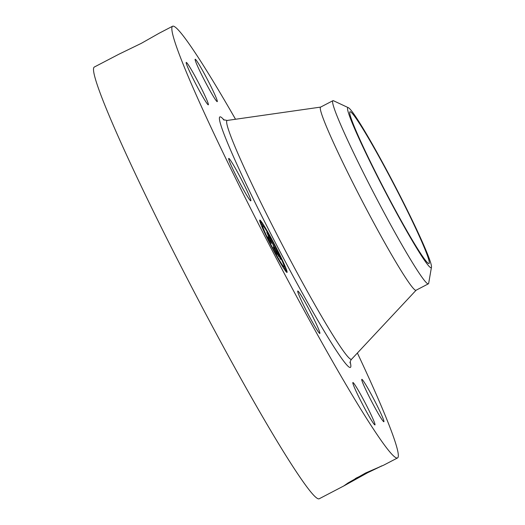 <?xml version="1.0" encoding="UTF-8"?>
<svg xmlns="http://www.w3.org/2000/svg" width="525" height="525" viewBox="0 0 525 525"><rect width="100%" height="100%" fill="white"/><g stroke="black" fill="none" stroke-linecap="round" stroke-linejoin="round"><path stroke-width="0.79" d="M355.248 478.623L367.756 472.658L343.895 485.901L319.239 498.75A243.397 15.284 -117.5 0 1 298.39 474.856A243.397 15.284 -117.5 0 1 165.309 235.443A243.397 15.284 -117.5 0 1 94.231 67.082L118.847 54.246L141.323 43.339L158.793 33.436M357.387 353.03A243.397 15.284 -117.5 0 1 397.569 457.918A243.397 15.284 -117.5 0 1 376.727 434.031A243.397 15.284 -117.5 0 1 243.639 194.611A243.397 15.284 -117.5 0 1 172.561 26.25A243.397 15.284 -117.5 0 1 193.403 50.144A243.397 15.284 -117.5 0 1 235.528 119.26M383.421 465.281L365.597 473.005L348.114 482.908L343.737 485.973M367.756 472.658L379.929 466.823M246.323 189.348A23.894 1.503 -117.5 0 1 250.825 200.826A23.894 1.503 -117.5 0 1 233.238 169.916A23.894 1.503 -117.5 0 1 228.736 158.438A23.894 1.503 -117.5 0 1 246.323 189.348M186.296 63.433A23.894 1.503 -117.5 0 1 186.244 62.436A23.894 1.503 -117.5 0 1 197.078 80.017A23.894 1.503 -117.5 0 1 208.274 103.825A23.894 1.503 -117.5 0 1 208.333 104.816A23.894 1.503 -117.5 0 1 197.492 87.235A23.894 1.503 -117.5 0 1 186.296 63.433M197.216 61.602A23.894 1.503 -117.5 0 1 210.282 85.109A23.894 1.503 -117.5 0 1 217.258 101.64A23.894 1.503 -117.5 0 1 215.211 99.291A23.894 1.503 -117.5 0 1 202.145 75.784A23.894 1.503 -117.5 0 1 195.169 59.253A23.894 1.503 -117.5 0 1 197.216 61.602M383.834 420.735A23.894 1.503 -117.5 0 1 383.887 421.733A23.894 1.503 -117.5 0 1 373.045 404.152A23.894 1.503 -117.5 0 1 361.856 380.343A23.894 1.503 -117.5 0 1 361.797 379.352A23.894 1.503 -117.5 0 1 372.638 396.933A23.894 1.503 -117.5 0 1 383.834 420.735M372.914 422.566A23.894 1.503 -117.5 0 1 359.848 399.059A23.894 1.503 -117.5 0 1 352.872 382.535A23.894 1.503 -117.5 0 1 354.92 384.877A23.894 1.503 -117.5 0 1 367.986 408.384A23.894 1.503 -117.5 0 1 374.962 424.915A23.894 1.503 -117.5 0 1 372.914 422.566M310.537 318.675A23.894 1.503 -117.5 0 1 297.754 291.027A23.894 1.503 -117.5 0 1 307.066 305.76A23.894 1.503 -117.5 0 1 319.85 333.408A23.894 1.503 -117.5 0 1 310.537 318.675M287.024 272.409A29.505 1.851 -117.5 0 1 271.701 246.986A29.505 1.851 -117.5 0 1 259.763 220.08A29.505 1.851 -117.5 0 1 259.783 220.073A29.505 1.851 -117.5 0 1 275.107 245.497A29.505 1.851 -117.5 0 1 287.037 272.403A29.505 1.851 -117.5 0 1 287.024 272.409M356.311 478.012L381.892 465.813M421.726 255.117A85.555 5.375 -117.5 0 1 374.942 170.953A85.555 5.375 -117.5 0 1 349.958 111.772A85.555 5.375 -117.5 0 1 357.289 120.172A85.555 5.375 -117.5 0 1 404.066 204.33A85.555 5.375 -117.5 0 1 429.056 263.511A85.555 5.375 -117.5 0 1 421.726 255.117M286.256 271.852A29.505 1.851 62.5 0 0 286.125 271.366M285.147 268.61A29.505 1.851 62.5 0 0 284.189 266.293M263.143 225.921A29.505 1.851 62.5 0 0 261.89 223.958M260.092 221.425A29.505 1.851 62.5 0 0 259.77 221.038M428.636 256.935A90.202 5.663 -117.5 0 1 431.471 267.146A90.202 5.663 -117.5 0 1 396.48 212.776A90.202 5.663 -117.5 0 1 350.372 118.348A90.202 5.663 -117.5 0 1 348.364 107.71A90.202 5.663 -117.5 0 1 385.954 168.827A90.202 5.663 -117.5 0 1 428.636 256.935M431.471 267.146L428.682 283.277A103.261 6.484 -117.5 0 1 428.367 283.828L416.036 290.259A103.261 6.484 -117.5 0 1 407.19 280.127A103.261 6.484 -117.5 0 1 350.726 178.552A103.261 6.484 -117.5 0 1 320.572 107.126L332.909 100.702A103.261 6.484 -117.5 0 1 333.539 100.761L348.364 107.71M262.658 225.632A23.244 1.457 62.5 0 0 272.062 246.829A23.244 1.457 62.5 0 0 284.137 266.858A23.244 1.457 62.5 0 0 284.15 266.851A23.244 1.457 62.5 0 0 274.746 245.654A23.244 1.457 62.5 0 0 262.671 225.625A23.244 1.457 62.5 0 0 262.658 225.632L261.877 226.039A23.244 1.457 62.5 0 0 261.877 226.039A23.244 1.457 62.5 0 0 261.837 226.597M282.883 266.976A23.244 1.457 62.5 0 0 283.349 267.264A23.244 1.457 62.5 0 0 283.362 267.264A23.244 1.457 62.5 0 0 283.375 267.258L284.15 266.851M284.753 268.052L286.407 271.222L284.753 268.045L283.973 268.459L284.13 268.931M260.879 224.28L261.266 224.844L262.054 224.438L260.4 221.261L262.054 224.438M428.367 283.828A103.261 6.484 -117.5 0 1 419.527 273.696A103.261 6.484 -117.5 0 1 374.476 194.46A103.261 6.484 -117.5 0 1 335.842 112.941A103.261 6.484 -117.5 0 1 332.909 100.702M274.155 244.092L275.802 247.268L273.971 244.184M286.407 271.222L285.928 271.471M282.299 260.8L283.953 263.97L282.155 260.879M271.005 245.214L272.652 248.391L270.834 245.306M280.074 261.594L281.728 264.764L280.074 261.594L279.766 261.752M266.733 230.888L265.079 227.719L266.582 230.967M264.502 231.683L262.854 228.513L264.502 231.683L264.193 231.847M273.879 245.982L270.913 240.417L270.007 240.575L270.624 241.953L267.901 236.729L268.826 238.298L269.594 238.022L267.73 234.721L269.653 238.002L266.792 232.365L273.879 245.982M274.162 246.645L273.026 244.919L274.162 246.645M272.462 243.607L271.261 241.224L270.48 241.493L271.281 243.357L268.242 237.517L270.972 242.721L270.296 241.152L271.097 240.863L272.468 243.62M280.658 258.983L276.412 250.97L276.052 251.094L279.129 256.463L276.859 251.974L278.545 255.59L278.224 255.701L275.986 251.121L275.599 251.258L276.262 252.755L273.341 247.144L274.411 248.968L274.739 248.85L273.794 247.104L274.798 248.83L273.571 246.586L274.864 248.811L275.185 248.692L274.483 247.111L280.658 258.983M280.875 259.567L279.648 257.65L280.875 259.567M278.618 256.554L278.808 256.134L278.618 256.554M276.432 252.125L276.104 252.243L276.983 254.317L273.407 247.4L276.675 253.667L275.947 251.961L276.308 251.829L277.653 254.468L276.432 252.125M268.931 238.376L270.073 240.562M269.653 238.002L268.866 238.409M269.594 238.022L268.793 238.435M271.097 240.863L270.342 241.257M274.496 249.053L275.638 251.245M275.185 248.692L274.365 249.113M274.759 248.843L274.339 249.067M274.739 248.85L274.339 249.06M276.734 251.678L276.373 251.869M276.308 251.829L275.966 252.007M350.155 361.902A141.317 8.873 -117.5 0 1 338.284 353.528A141.317 8.873 -117.5 0 1 253.096 198.529A141.317 8.873 -117.5 0 1 224.116 120.107M416.095 290.227L351.638 359.179A134.643 8.453 -117.5 0 1 339.957 346.08A134.643 8.453 -117.5 0 1 265.696 212.356A134.643 8.453 -117.5 0 1 227.2 120.448L223.335 119.693M397.569 457.918L383.591 465.209M172.561 26.25L158.576 33.534M351.638 359.179C351.061 359.152 349.578 363.379 350.044 362.782M320.637 107.093L227.2 120.448M283.526 264.193L283.953 263.97M259.895 221.524L260.4 221.261M264.666 227.935L265.079 227.719"/></g></svg>
